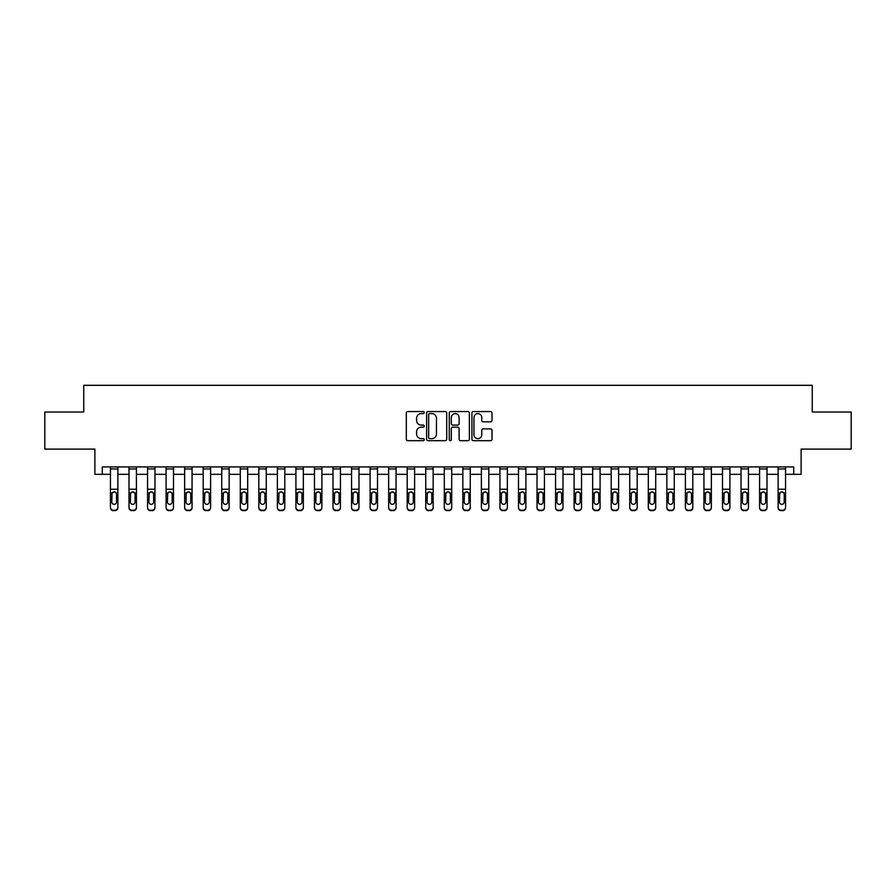 <?xml version="1.0" encoding="UTF-8"?>
<svg xmlns="http://www.w3.org/2000/svg" width="896" height="896" viewBox="0 0 896 896"><rect width="100%" height="100%" fill="white"/><g stroke="black" fill="none" stroke-linecap="round" stroke-linejoin="round"><path stroke-width="1.34" d="M424.256 412.574A1.019 1.019 0 0 0 423.237 411.555L407.77 411.555A1.456 1.456 0 0 0 406.314 413.011L406.314 439.219A1.456 1.456 0 0 0 407.77 440.675L423.237 440.675A1.019 1.019 0 0 0 424.256 439.656A1.019 1.019 0 0 0 423.237 438.637L421.243 438.637A4.659 4.659 0 0 1 416.584 433.978L416.584 431.794A4.659 4.659 0 0 1 421.243 427.134L423.237 427.134A1.019 1.019 0 0 0 424.256 426.115A1.019 1.019 0 0 0 423.237 425.096L421.243 425.096A4.659 4.659 0 0 1 416.584 420.437L416.584 418.253A4.659 4.659 0 0 1 421.243 413.594L423.237 413.594A1.019 1.019 0 0 0 424.256 412.574M490.56 421.814A1.456 1.456 0 0 0 492.016 420.358L492.016 413.011A1.456 1.456 0 0 0 490.56 411.555L473.379 411.555A1.456 1.456 0 0 0 471.923 413.011L471.923 439.219A1.456 1.456 0 0 0 473.379 440.675L490.56 440.675A1.456 1.456 0 0 0 492.016 439.219L492.016 430.338A1.456 1.456 0 0 0 490.56 428.882L483.213 428.882A1.456 1.456 0 0 0 481.757 430.338L481.757 434.739A3.898 3.898 0 0 1 477.859 438.637A3.898 3.898 0 0 1 473.962 434.739L473.962 417.491A3.898 3.898 0 0 1 477.859 413.594A3.898 3.898 0 0 1 481.757 417.491L481.757 420.358A1.456 1.456 0 0 0 483.213 421.814L490.56 421.814M102.29 474.331L102.29 466.917L793.71 466.917L793.71 474.331L801.125 474.331L801.125 449.109L851.2 449.109L851.2 412.014L812.258 412.014L812.258 385.314L83.742 385.314L83.742 412.014L44.8 412.014L44.8 449.109L94.875 449.109L94.875 474.331L110.454 474.331M446.723 413.011A1.456 1.456 0 0 0 445.267 411.555L428.086 411.555A1.456 1.456 0 0 0 426.63 413.011L426.63 439.219A1.456 1.456 0 0 0 428.086 440.675L445.267 440.675A1.456 1.456 0 0 0 446.723 439.219L446.723 413.011M450.733 411.555L467.914 411.555A1.456 1.456 0 0 1 469.37 413.011L469.37 439.219A1.456 1.456 0 0 1 467.914 440.675L460.566 440.675A1.456 1.456 0 0 1 459.11 439.219L459.11 428.59A1.456 1.456 0 0 0 457.643 427.134L452.771 427.134A1.456 1.456 0 0 0 451.315 428.59L451.315 439.656A1.019 1.019 0 0 1 450.296 440.675A1.019 1.019 0 0 1 449.277 439.656L449.277 413.011A1.456 1.456 0 0 1 450.733 411.555M117.869 474.331L129.002 474.331M136.416 474.331L147.549 474.331M154.963 474.331L166.096 474.331M173.51 474.331L184.643 474.331M192.058 474.331L203.19 474.331M210.605 474.331L221.738 474.331M229.152 474.331L240.285 474.331M247.699 474.331L258.821 474.331M266.246 474.331L277.368 474.331M284.794 474.331L295.915 474.331M303.341 474.331L314.462 474.331M321.888 474.331L333.01 474.331M340.435 474.331L351.557 474.331M358.982 474.331L370.104 474.331M377.518 474.331L388.651 474.331M396.066 474.331L407.198 474.331M414.613 474.331L425.746 474.331M433.16 474.331L444.293 474.331M451.707 474.331L462.84 474.331M470.254 474.331L481.387 474.331M488.802 474.331L499.934 474.331M507.349 474.331L518.482 474.331M525.896 474.331L537.018 474.331M544.443 474.331L555.565 474.331M562.99 474.331L574.112 474.331M581.538 474.331L592.659 474.331M600.085 474.331L611.206 474.331M618.632 474.331L629.754 474.331M637.179 474.331L648.301 474.331M655.715 474.331L666.848 474.331M674.262 474.331L685.395 474.331M692.81 474.331L703.942 474.331M711.357 474.331L722.49 474.331M729.904 474.331L741.037 474.331M748.451 474.331L759.584 474.331M766.998 474.331L778.131 474.331M785.546 474.331L793.71 474.331M429.688 413.594A1.019 1.019 0 0 0 428.669 414.613L428.669 437.618A1.019 1.019 0 0 0 429.688 438.637L431.794 438.637A4.659 4.659 0 0 0 436.453 433.978L436.453 418.253A4.659 4.659 0 0 0 431.794 413.594L429.688 413.594M459.11 417.558A3.898 3.898 0 0 0 455.213 413.661A3.898 3.898 0 0 0 451.315 417.558L451.315 423.64A1.456 1.456 0 0 0 452.771 425.096L457.643 425.096A1.456 1.456 0 0 0 459.11 423.64L459.11 417.558M110.454 466.917L110.454 507.282A2.968 2.946 -0 0 0 113.422 510.227L114.901 510.227A2.968 2.946 -0 0 0 117.869 507.282L117.869 507.741A2.968 2.946 180 0 1 114.901 510.686L114.901 510.227M117.869 493.539L117.869 507.741M116.536 501.984L116.536 494.166L116.536 501.984A2.374 2.352 180 0 1 114.162 504.336A2.374 2.352 180 0 0 116.536 501.984M111.787 502.443L111.787 501.984A2.374 2.352 180 0 0 114.162 504.336M112.93 492.128L111.787 493.976M115.405 492.128L114.162 491.781L116.278 493.069L116.536 494.166M117.869 466.917L117.869 507.282M113.422 510.227L114.901 510.686M113.422 510.686A2.968 2.946 180 0 1 110.454 507.741M110.454 493.069L112.056 493.069L111.787 501.984M112.056 493.069L114.162 491.781M129.002 466.917L129.002 507.282A2.968 2.946 -0 0 0 131.97 510.227L133.448 510.227A2.968 2.946 -0 0 0 136.416 507.282L136.416 507.741A2.968 2.946 180 0 1 133.448 510.686L133.448 510.227M136.416 493.539L136.416 507.741M135.083 501.984L135.083 494.166L135.083 501.984A2.374 2.352 180 0 1 132.709 504.336A2.374 2.352 180 0 0 135.083 501.984M130.334 502.443L130.334 501.984A2.374 2.352 180 0 0 132.709 504.336M131.477 492.128L130.334 493.976M133.952 492.128L132.709 491.781L134.826 493.069L135.083 494.166M147.549 466.917L147.549 507.282A2.968 2.946 -0 0 0 150.517 510.227L151.995 510.227A2.968 2.946 -0 0 0 154.963 507.282L154.963 507.741A2.968 2.946 180 0 1 151.995 510.686L151.995 510.227M154.963 493.539L154.963 507.741M153.63 501.984L153.63 494.166L153.63 501.984A2.374 2.352 180 0 1 151.256 504.336A2.374 2.352 180 0 0 153.63 501.984M148.882 502.443L148.882 501.984A2.374 2.352 180 0 0 151.256 504.336M150.013 492.128L148.882 493.976M152.499 492.128L151.256 491.781L153.373 493.069L153.63 494.166M166.096 466.917L166.096 507.282A2.968 2.946 -0 0 0 169.064 510.227L170.542 510.227A2.968 2.946 -0 0 0 173.51 507.282L173.51 507.741A2.968 2.946 180 0 1 170.542 510.686L170.542 510.227M173.51 493.539L173.51 507.741M172.178 501.984L172.178 494.166L172.178 501.984A2.374 2.352 180 0 1 169.803 504.336A2.374 2.352 180 0 0 172.178 501.984M167.429 502.443L167.429 501.984A2.374 2.352 180 0 0 169.803 504.336M168.56 492.128L167.429 493.976M171.046 492.128L169.803 491.781L171.909 493.069L172.178 494.166M136.416 466.917L136.416 507.282M131.97 510.227L133.448 510.686M131.97 510.686A2.968 2.946 180 0 1 129.002 507.741M129.002 493.069L130.603 493.069L130.334 501.984M130.603 493.069L132.709 491.781M154.963 466.917L154.963 507.282M150.517 510.227L151.995 510.686M150.517 510.686A2.968 2.946 180 0 1 147.549 507.741M147.549 493.069L149.15 493.069L148.882 501.984M149.15 493.069L151.256 491.781M173.51 466.917L173.51 507.282M169.064 510.227L170.542 510.686M169.064 510.686A2.968 2.946 180 0 1 166.096 507.741M166.096 493.069L167.698 493.069L167.429 501.984M167.698 493.069L169.803 491.781M184.643 466.917L184.643 507.282A2.968 2.946 -0 0 0 187.611 510.227L189.09 510.227A2.968 2.946 -0 0 0 192.058 507.282L192.058 507.741A2.968 2.946 180 0 1 189.09 510.686L189.09 510.227M192.058 493.539L192.058 507.741M190.725 501.984L190.725 494.166L190.725 501.984A2.374 2.352 180 0 1 188.35 504.336A2.374 2.352 180 0 0 190.725 501.984M185.976 502.443L185.976 501.984A2.374 2.352 180 0 0 188.35 504.336M187.107 492.128L185.976 493.976M189.594 492.128L188.35 491.781L190.456 493.069L190.725 494.166M192.058 466.917L192.058 507.282M187.611 510.227L189.09 510.686M187.611 510.686A2.968 2.946 180 0 1 184.643 507.741M184.643 493.069L186.234 493.069L185.976 501.984M186.234 493.069L188.35 491.781M203.19 466.917L203.19 507.282A2.968 2.946 -0 0 0 206.158 510.227L207.637 510.227A2.968 2.946 -0 0 0 210.605 507.282L210.605 507.741A2.968 2.946 180 0 1 207.637 510.686L207.637 510.227M210.605 493.539L210.605 507.741M209.272 501.984L209.272 494.166L209.272 501.984A2.374 2.352 180 0 1 206.898 504.336A2.374 2.352 180 0 0 209.272 501.984M204.523 502.443L204.523 501.984A2.374 2.352 180 0 0 206.898 504.336M205.654 492.128L204.523 493.976M208.13 492.128L206.898 491.781L209.003 493.069L209.272 494.166M221.738 466.917L221.738 507.282A2.968 2.946 -0 0 0 224.706 510.227L226.184 510.227A2.968 2.946 -0 0 0 229.152 507.282L229.152 507.741A2.968 2.946 180 0 1 226.184 510.686L226.184 510.227M229.152 493.539L229.152 507.741M227.819 501.984L227.819 494.166L227.819 501.984A2.374 2.352 180 0 1 225.445 504.336A2.374 2.352 180 0 0 227.819 501.984M223.07 502.443L223.07 501.984A2.374 2.352 180 0 0 225.445 504.336M224.202 492.128L223.07 493.976M226.677 492.128L225.445 491.781L227.55 493.069L227.819 494.166M240.285 466.917L240.285 507.282A2.968 2.946 -0 0 0 243.242 510.227L244.731 510.227A2.968 2.946 -0 0 0 247.699 507.282L247.699 507.741A2.968 2.946 180 0 1 244.731 510.686L244.731 510.227M247.699 493.539L247.699 507.741M246.366 501.984L246.366 494.166L246.366 501.984A2.374 2.352 180 0 1 243.992 504.336A2.374 2.352 180 0 0 246.366 501.984M241.618 502.443L241.618 501.984A2.374 2.352 180 0 0 243.992 504.336M242.749 492.128L241.618 493.976M245.224 492.128L243.992 491.781L246.098 493.069L246.366 494.166M258.821 466.917L258.821 507.282A2.968 2.946 -0 0 0 261.789 510.227L263.278 510.227A2.968 2.946 -0 0 0 266.246 507.282L266.246 507.741A2.968 2.946 180 0 1 263.278 510.686L263.278 510.227M266.246 493.539L266.246 507.741M264.914 501.984L264.914 494.166L264.914 501.984A2.374 2.352 180 0 1 262.539 504.336A2.374 2.352 180 0 0 264.914 501.984M260.165 502.443L260.165 501.984A2.374 2.352 180 0 0 262.539 504.336M261.296 492.128L260.165 493.976M263.771 492.128L262.539 491.781L264.645 493.069L264.914 494.166M277.368 466.917L277.368 507.282A2.968 2.946 -0 0 0 280.336 510.227L281.826 510.227A2.968 2.946 -0 0 0 284.794 507.282L284.794 507.741A2.968 2.946 180 0 1 281.826 510.686L281.826 510.227M284.794 493.539L284.794 507.741M283.461 501.984L283.461 494.166L283.461 501.984A2.374 2.352 180 0 1 281.086 504.336A2.374 2.352 180 0 0 283.461 501.984M278.712 502.443L278.712 501.984A2.374 2.352 180 0 0 281.086 504.336M279.843 492.128L278.712 493.976M282.318 492.128L281.086 491.781L283.192 493.069L283.461 494.166M210.605 466.917L210.605 507.282M206.158 510.227L207.637 510.686M206.158 510.686A2.968 2.946 180 0 1 203.19 507.741M203.19 493.069L204.781 493.069L204.523 501.984M204.781 493.069L206.898 491.781M229.152 466.917L229.152 507.282M224.706 510.227L226.184 510.686M224.706 510.686A2.968 2.946 180 0 1 221.738 507.741M221.738 493.069L223.328 493.069L223.07 501.984M223.328 493.069L225.445 491.781M247.699 466.917L247.699 507.282M243.242 510.227L244.731 510.686M243.242 510.686A2.968 2.946 180 0 1 240.285 507.741M240.285 493.069L241.875 493.069L241.618 501.984M241.875 493.069L243.992 491.781M266.246 466.917L266.246 507.282M261.789 510.227L263.278 510.686M261.789 510.686A2.968 2.946 180 0 1 258.821 507.741M258.821 493.069L260.422 493.069L260.165 501.984M260.422 493.069L262.539 491.781M284.794 466.917L284.794 507.282M280.336 510.227L281.826 510.686M280.336 510.686A2.968 2.946 180 0 1 277.368 507.741M277.368 493.069L278.97 493.069L278.712 501.984M278.97 493.069L281.086 491.781M295.915 466.917L295.915 507.282A2.968 2.946 -0 0 0 298.883 510.227L300.373 510.227A2.968 2.946 -0 0 0 303.341 507.282L303.341 507.741A2.968 2.946 180 0 1 300.373 510.686L300.373 510.227M303.341 493.539L303.341 507.741M301.997 501.984L301.997 494.166L301.997 501.984A2.374 2.352 180 0 1 299.634 504.336A2.374 2.352 180 0 0 301.997 501.984M297.259 502.443L297.259 501.984A2.374 2.352 180 0 0 299.634 504.336M298.39 492.128L297.259 493.976M300.866 492.128L299.634 491.781L301.739 493.069L301.997 494.166M303.341 466.917L303.341 507.282M298.883 510.227L300.373 510.686M298.883 510.686A2.968 2.946 180 0 1 295.915 507.741M295.915 493.069L297.517 493.069L297.259 501.984M297.517 493.069L299.634 491.781M314.462 466.917L314.462 507.282A2.968 2.946 -0 0 0 317.43 510.227L318.92 510.227A2.968 2.946 -0 0 0 321.888 507.282L321.888 507.741A2.968 2.946 180 0 1 318.92 510.686L318.92 510.227M321.888 493.539L321.888 507.741M320.544 501.984L320.544 494.166L320.544 501.984A2.374 2.352 180 0 1 318.17 504.336A2.374 2.352 180 0 0 320.544 501.984M315.806 502.443L315.806 501.984A2.374 2.352 180 0 0 318.17 504.336M316.938 492.128L315.806 493.976M319.413 492.128L318.17 491.781L320.286 493.069L320.544 494.166M321.888 466.917L321.888 507.282M317.43 510.227L318.92 510.686M317.43 510.686A2.968 2.946 180 0 1 314.462 507.741M314.462 493.069L316.064 493.069L315.806 501.984M316.064 493.069L318.17 491.781M333.01 466.917L333.01 507.282A2.968 2.946 -0 0 0 335.978 510.227L337.467 510.227A2.968 2.946 -0 0 0 340.435 507.282L340.435 507.741A2.968 2.946 180 0 1 337.467 510.686L337.467 510.227M340.435 493.539L340.435 507.741M339.091 501.984L339.091 494.166L339.091 501.984A2.374 2.352 180 0 1 336.717 504.336A2.374 2.352 180 0 0 339.091 501.984M334.342 502.443L334.342 501.984A2.374 2.352 180 0 0 336.717 504.336M335.485 492.128L334.342 493.976M337.96 492.128L336.717 491.781L338.834 493.069L339.091 494.166M340.435 466.917L340.435 507.282M335.978 510.227L337.467 510.686M335.978 510.686A2.968 2.946 180 0 1 333.01 507.741M333.01 493.069L334.611 493.069L334.342 501.984M334.611 493.069L336.717 491.781M351.557 466.917L351.557 507.282A2.968 2.946 -0 0 0 354.525 510.227L356.014 510.227A2.968 2.946 -0 0 0 358.982 507.282L358.982 507.741A2.968 2.946 180 0 1 356.014 510.686L356.014 510.227M358.982 493.539L358.982 507.741M357.638 501.984L357.638 494.166L357.638 501.984A2.374 2.352 180 0 1 355.264 504.336A2.374 2.352 180 0 0 357.638 501.984M352.89 502.443L352.89 501.984A2.374 2.352 180 0 0 355.264 504.336M354.032 492.128L352.89 493.976M356.507 492.128L355.264 491.781L357.381 493.069L357.638 494.166M358.982 466.917L358.982 507.282M354.525 510.227L356.014 510.686M354.525 510.686A2.968 2.946 180 0 1 351.557 507.741M351.557 493.069L353.158 493.069L352.89 501.984M353.158 493.069L355.264 491.781M370.104 466.917L370.104 507.282A2.968 2.946 -0 0 0 373.072 510.227L374.562 510.227A2.968 2.946 -0 0 0 377.518 507.282L377.518 507.741A2.968 2.946 180 0 1 374.562 510.686L374.562 510.227M377.518 493.539L377.518 507.741M376.186 501.984L376.186 494.166L376.186 501.984A2.374 2.352 180 0 1 373.811 504.336A2.374 2.352 180 0 0 376.186 501.984M371.437 502.443L371.437 501.984A2.374 2.352 180 0 0 373.811 504.336M372.579 492.128L371.437 493.976M375.054 492.128L373.811 491.781L375.928 493.069L376.186 494.166M377.518 466.917L377.518 507.282M373.072 510.227L374.562 510.686M373.072 510.686A2.968 2.946 180 0 1 370.104 507.741M370.104 493.069L371.706 493.069L371.437 501.984M371.706 493.069L373.811 491.781M388.651 466.917L388.651 507.282A2.968 2.946 -0 0 0 391.619 510.227L393.098 510.227A2.968 2.946 -0 0 0 396.066 507.282L396.066 507.741A2.968 2.946 180 0 1 393.098 510.686L393.098 510.227M396.066 493.539L396.066 507.741M394.733 501.984L394.733 494.166L394.733 501.984A2.374 2.352 180 0 1 392.358 504.336A2.374 2.352 180 0 0 394.733 501.984M389.984 502.443L389.984 501.984A2.374 2.352 180 0 0 392.358 504.336M391.126 492.128L389.984 493.976M393.602 492.128L392.358 491.781L394.475 493.069L394.733 494.166M396.066 466.917L396.066 507.282M391.619 510.227L393.098 510.686M391.619 510.686A2.968 2.946 180 0 1 388.651 507.741M388.651 493.069L390.253 493.069L389.984 501.984M390.253 493.069L392.358 491.781M407.198 466.917L407.198 507.282A2.968 2.946 -0 0 0 410.166 510.227L411.645 510.227A2.968 2.946 -0 0 0 414.613 507.282L414.613 507.741A2.968 2.946 180 0 1 411.645 510.686L411.645 510.227M414.613 493.539L414.613 507.741M413.28 501.984L413.28 494.166L413.28 501.984A2.374 2.352 180 0 1 410.906 504.336A2.374 2.352 180 0 0 413.28 501.984M408.531 502.443L408.531 501.984A2.374 2.352 180 0 0 410.906 504.336M409.674 492.128L408.531 493.976M412.149 492.128L410.906 491.781L413.022 493.069L413.28 494.166M425.746 466.917L425.746 507.282A2.968 2.946 -0 0 0 428.714 510.227L430.192 510.227A2.968 2.946 -0 0 0 433.16 507.282L433.16 507.741A2.968 2.946 180 0 1 430.192 510.686L430.192 510.227M433.16 493.539L433.16 507.741M431.827 501.984L431.827 494.166L431.827 501.984A2.374 2.352 180 0 1 429.453 504.336A2.374 2.352 180 0 0 431.827 501.984M427.078 502.443L427.078 501.984A2.374 2.352 180 0 0 429.453 504.336M428.21 492.128L427.078 493.976M430.696 492.128L429.453 491.781L431.57 493.069L431.827 494.166M444.293 466.917L444.293 507.282A2.968 2.946 -0 0 0 447.261 510.227L448.739 510.227A2.968 2.946 -0 0 0 451.707 507.282L451.707 507.741A2.968 2.946 180 0 1 448.739 510.686L448.739 510.227M451.707 493.539L451.707 507.741M450.374 501.984L450.374 494.166L450.374 501.984A2.374 2.352 180 0 1 448 504.336A2.374 2.352 180 0 0 450.374 501.984M445.626 502.443L445.626 501.984A2.374 2.352 180 0 0 448 504.336M446.757 492.128L445.626 493.976M449.243 492.128L448 491.781L450.106 493.069L450.374 494.166M462.84 466.917L462.84 507.282A2.968 2.946 -0 0 0 465.808 510.227L467.286 510.227A2.968 2.946 -0 0 0 470.254 507.282L470.254 507.741A2.968 2.946 180 0 1 467.286 510.686L467.286 510.227M470.254 493.539L470.254 507.741M468.922 501.984L468.922 494.166L468.922 501.984A2.374 2.352 180 0 1 466.547 504.336A2.374 2.352 180 0 0 468.922 501.984M464.173 502.443L464.173 501.984A2.374 2.352 180 0 0 466.547 504.336M465.304 492.128L464.173 493.976M467.79 492.128L466.547 491.781L468.653 493.069L468.922 494.166M481.387 466.917L481.387 507.282A2.968 2.946 -0 0 0 484.355 510.227L485.834 510.227A2.968 2.946 -0 0 0 488.802 507.282L488.802 507.741A2.968 2.946 180 0 1 485.834 510.686L485.834 510.227M488.802 493.539L488.802 507.741M487.469 501.984L487.469 494.166L487.469 501.984A2.374 2.352 180 0 1 485.094 504.336A2.374 2.352 180 0 0 487.469 501.984M482.72 502.443L482.72 501.984A2.374 2.352 180 0 0 485.094 504.336M483.851 492.128L482.72 493.976M486.326 492.128L485.094 491.781L487.2 493.069L487.469 494.166M499.934 466.917L499.934 507.282A2.968 2.946 -0 0 0 502.902 510.227L504.381 510.227A2.968 2.946 -0 0 0 507.349 507.282L507.349 507.741A2.968 2.946 180 0 1 504.381 510.686L504.381 510.227M507.349 493.539L507.349 507.741M506.016 501.984L506.016 494.166L506.016 501.984A2.374 2.352 180 0 1 503.642 504.336A2.374 2.352 180 0 0 506.016 501.984M501.267 502.443L501.267 501.984A2.374 2.352 180 0 0 503.642 504.336M502.398 492.128L501.267 493.976M504.874 492.128L503.642 491.781L505.747 493.069L506.016 494.166M518.482 466.917L518.482 507.282A2.968 2.946 -0 0 0 521.438 510.227L522.928 510.227A2.968 2.946 -0 0 0 525.896 507.282L525.896 507.741A2.968 2.946 180 0 1 522.928 510.686L522.928 510.227M525.896 493.539L525.896 507.741M524.563 501.984L524.563 494.166L524.563 501.984A2.374 2.352 180 0 1 522.189 504.336A2.374 2.352 180 0 0 524.563 501.984M519.814 502.443L519.814 501.984A2.374 2.352 180 0 0 522.189 504.336M520.946 492.128L519.814 493.976M523.421 492.128L522.189 491.781L524.294 493.069L524.563 494.166M537.018 466.917L537.018 507.282A2.968 2.946 -0 0 0 539.986 510.227L541.475 510.227A2.968 2.946 -0 0 0 544.443 507.282L544.443 507.741A2.968 2.946 180 0 1 541.475 510.686L541.475 510.227M544.443 493.539L544.443 507.741M543.11 501.984L543.11 494.166L543.11 501.984A2.374 2.352 180 0 1 540.736 504.336A2.374 2.352 180 0 0 543.11 501.984M538.362 502.443L538.362 501.984A2.374 2.352 180 0 0 540.736 504.336M539.493 492.128L538.362 493.976M541.968 492.128L540.736 491.781L542.842 493.069L543.11 494.166M555.565 466.917L555.565 507.282A2.968 2.946 -0 0 0 558.533 510.227L560.022 510.227A2.968 2.946 -0 0 0 562.99 507.282L562.99 507.741A2.968 2.946 180 0 1 560.022 510.686L560.022 510.227M562.99 493.539L562.99 507.741M561.658 501.984L561.658 494.166L561.658 501.984A2.374 2.352 180 0 1 559.283 504.336A2.374 2.352 180 0 0 561.658 501.984M556.909 502.443L556.909 501.984A2.374 2.352 180 0 0 559.283 504.336M558.04 492.128L556.909 493.976M560.515 492.128L559.283 491.781L561.389 493.069L561.658 494.166M574.112 466.917L574.112 507.282A2.968 2.946 -0 0 0 577.08 510.227L578.57 510.227A2.968 2.946 -0 0 0 581.538 507.282L581.538 507.741A2.968 2.946 180 0 1 578.57 510.686L578.57 510.227M581.538 493.539L581.538 507.741M580.194 501.984L580.194 494.166L580.194 501.984A2.374 2.352 180 0 1 577.83 504.336A2.374 2.352 180 0 0 580.194 501.984M575.456 502.443L575.456 501.984A2.374 2.352 180 0 0 577.83 504.336M576.587 492.128L575.456 493.976M579.062 492.128L577.83 491.781L579.936 493.069L580.194 494.166M592.659 466.917L592.659 507.282A2.968 2.946 -0 0 0 595.627 510.227L597.117 510.227A2.968 2.946 -0 0 0 600.085 507.282L600.085 507.741A2.968 2.946 180 0 1 597.117 510.686L597.117 510.227M600.085 493.539L600.085 507.741M598.741 501.984L598.741 494.166L598.741 501.984A2.374 2.352 180 0 1 596.366 504.336A2.374 2.352 180 0 0 598.741 501.984M594.003 502.443L594.003 501.984A2.374 2.352 180 0 0 596.366 504.336M595.134 492.128L594.003 493.976M597.61 492.128L596.366 491.781L598.483 493.069L598.741 494.166M611.206 466.917L611.206 507.282A2.968 2.946 -0 0 0 614.174 510.227L615.664 510.227A2.968 2.946 -0 0 0 618.632 507.282L618.632 507.741A2.968 2.946 180 0 1 615.664 510.686L615.664 510.227M618.632 493.539L618.632 507.741M617.288 501.984L617.288 494.166L617.288 501.984A2.374 2.352 180 0 1 614.914 504.336A2.374 2.352 180 0 0 617.288 501.984M612.539 502.443L612.539 501.984A2.374 2.352 180 0 0 614.914 504.336M613.682 492.128L612.539 493.976M616.157 492.128L614.914 491.781L617.03 493.069L617.288 494.166M629.754 466.917L629.754 507.282A2.968 2.946 -0 0 0 632.722 510.227L634.211 510.227A2.968 2.946 -0 0 0 637.179 507.282L637.179 507.741A2.968 2.946 180 0 1 634.211 510.686L634.211 510.227M637.179 493.539L637.179 507.741M635.835 501.984L635.835 494.166L635.835 501.984A2.374 2.352 180 0 1 633.461 504.336A2.374 2.352 180 0 0 635.835 501.984M631.086 502.443L631.086 501.984A2.374 2.352 180 0 0 633.461 504.336M632.229 492.128L631.086 493.976M634.704 492.128L633.461 491.781L635.578 493.069L635.835 494.166M648.301 466.917L648.301 507.282A2.968 2.946 -0 0 0 651.269 510.227L652.758 510.227A2.968 2.946 -0 0 0 655.715 507.282L655.715 507.741A2.968 2.946 180 0 1 652.758 510.686L652.758 510.227M655.715 493.539L655.715 507.741M654.382 501.984L654.382 494.166L654.382 501.984A2.374 2.352 180 0 1 652.008 504.336A2.374 2.352 180 0 0 654.382 501.984M649.634 502.443L649.634 501.984A2.374 2.352 180 0 0 652.008 504.336M650.776 492.128L649.634 493.976M653.251 492.128L652.008 491.781L654.125 493.069L654.382 494.166M666.848 466.917L666.848 507.282A2.968 2.946 -0 0 0 669.816 510.227L671.294 510.227A2.968 2.946 -0 0 0 674.262 507.282L674.262 507.741A2.968 2.946 180 0 1 671.294 510.686L671.294 510.227M674.262 493.539L674.262 507.741M672.93 501.984L672.93 494.166L672.93 501.984A2.374 2.352 180 0 1 670.555 504.336A2.374 2.352 180 0 0 672.93 501.984M668.181 502.443L668.181 501.984A2.374 2.352 180 0 0 670.555 504.336M669.323 492.128L668.181 493.976M671.798 492.128L670.555 491.781L672.672 493.069L672.93 494.166M685.395 466.917L685.395 507.282A2.968 2.946 -0 0 0 688.363 510.227L689.842 510.227A2.968 2.946 -0 0 0 692.81 507.282L692.81 507.741A2.968 2.946 180 0 1 689.842 510.686L689.842 510.227M692.81 493.539L692.81 507.741M691.477 501.984L691.477 494.166L691.477 501.984A2.374 2.352 180 0 1 689.102 504.336A2.374 2.352 180 0 0 691.477 501.984M686.728 502.443L686.728 501.984A2.374 2.352 180 0 0 689.102 504.336M687.87 492.128L686.728 493.976M690.346 492.128L689.102 491.781L691.219 493.069L691.477 494.166M703.942 466.917L703.942 507.282A2.968 2.946 -0 0 0 706.91 510.227L708.389 510.227A2.968 2.946 -0 0 0 711.357 507.282L711.357 507.741A2.968 2.946 180 0 1 708.389 510.686L708.389 510.227M711.357 493.539L711.357 507.741M710.024 501.984L710.024 494.166L710.024 501.984A2.374 2.352 180 0 1 707.65 504.336A2.374 2.352 180 0 0 710.024 501.984M705.275 502.443L705.275 501.984A2.374 2.352 180 0 0 707.65 504.336M706.406 492.128L705.275 493.976M708.893 492.128L707.65 491.781L709.766 493.069L710.024 494.166M722.49 466.917L722.49 507.282A2.968 2.946 -0 0 0 725.458 510.227L726.936 510.227A2.968 2.946 -0 0 0 729.904 507.282L729.904 507.741A2.968 2.946 180 0 1 726.936 510.686L726.936 510.227M729.904 493.539L729.904 507.741M728.571 501.984L728.571 494.166L728.571 501.984A2.374 2.352 180 0 1 726.197 504.336A2.374 2.352 180 0 0 728.571 501.984M723.822 502.443L723.822 501.984A2.374 2.352 180 0 0 726.197 504.336M724.954 492.128L723.822 493.976M727.44 492.128L726.197 491.781L728.302 493.069L728.571 494.166M414.613 466.917L414.613 507.282M410.166 510.227L411.645 510.686M410.166 510.686A2.968 2.946 180 0 1 407.198 507.741M407.198 493.069L408.8 493.069L408.531 501.984M408.8 493.069L410.906 491.781M433.16 466.917L433.16 507.282M428.714 510.227L430.192 510.686M428.714 510.686A2.968 2.946 180 0 1 425.746 507.741M425.746 493.069L427.347 493.069L427.078 501.984M427.347 493.069L429.453 491.781M451.707 466.917L451.707 507.282M447.261 510.227L448.739 510.686M447.261 510.686A2.968 2.946 180 0 1 444.293 507.741M444.293 493.069L445.894 493.069L445.626 501.984M445.894 493.069L448 491.781M470.254 466.917L470.254 507.282M465.808 510.227L467.286 510.686M465.808 510.686A2.968 2.946 180 0 1 462.84 507.741M462.84 493.069L464.43 493.069L464.173 501.984M464.43 493.069L466.547 491.781M488.802 466.917L488.802 507.282M484.355 510.227L485.834 510.686M484.355 510.686A2.968 2.946 180 0 1 481.387 507.741M481.387 493.069L482.978 493.069L482.72 501.984M482.978 493.069L485.094 491.781M507.349 466.917L507.349 507.282M502.902 510.227L504.381 510.686M502.902 510.686A2.968 2.946 180 0 1 499.934 507.741M499.934 493.069L501.525 493.069L501.267 501.984M501.525 493.069L503.642 491.781M525.896 466.917L525.896 507.282M521.438 510.227L522.928 510.686M521.438 510.686A2.968 2.946 180 0 1 518.482 507.741M518.482 493.069L520.072 493.069L519.814 501.984M520.072 493.069L522.189 491.781M544.443 466.917L544.443 507.282M539.986 510.227L541.475 510.686M539.986 510.686A2.968 2.946 180 0 1 537.018 507.741M537.018 493.069L538.619 493.069L538.362 501.984M538.619 493.069L540.736 491.781M562.99 466.917L562.99 507.282M558.533 510.227L560.022 510.686M558.533 510.686A2.968 2.946 180 0 1 555.565 507.741M555.565 493.069L557.166 493.069L556.909 501.984M557.166 493.069L559.283 491.781M581.538 466.917L581.538 507.282M577.08 510.227L578.57 510.686M577.08 510.686A2.968 2.946 180 0 1 574.112 507.741M574.112 493.069L575.714 493.069L575.456 501.984M575.714 493.069L577.83 491.781M600.085 466.917L600.085 507.282M595.627 510.227L597.117 510.686M595.627 510.686A2.968 2.946 180 0 1 592.659 507.741M592.659 493.069L594.261 493.069L594.003 501.984M594.261 493.069L596.366 491.781M618.632 466.917L618.632 507.282M614.174 510.227L615.664 510.686M614.174 510.686A2.968 2.946 180 0 1 611.206 507.741M611.206 493.069L612.808 493.069L612.539 501.984M612.808 493.069L614.914 491.781M637.179 466.917L637.179 507.282M632.722 510.227L634.211 510.686M632.722 510.686A2.968 2.946 180 0 1 629.754 507.741M629.754 493.069L631.355 493.069L631.086 501.984M631.355 493.069L633.461 491.781M655.715 466.917L655.715 507.282M651.269 510.227L652.758 510.686M651.269 510.686A2.968 2.946 180 0 1 648.301 507.741M648.301 493.069L649.902 493.069L649.634 501.984M649.902 493.069L652.008 491.781M674.262 466.917L674.262 507.282M669.816 510.227L671.294 510.686M669.816 510.686A2.968 2.946 180 0 1 666.848 507.741M666.848 493.069L668.45 493.069L668.181 501.984M668.45 493.069L670.555 491.781M692.81 466.917L692.81 507.282M688.363 510.227L689.842 510.686M688.363 510.686A2.968 2.946 180 0 1 685.395 507.741M685.395 493.069L686.997 493.069L686.728 501.984M686.997 493.069L689.102 491.781M711.357 466.917L711.357 507.282M706.91 510.227L708.389 510.686M706.91 510.686A2.968 2.946 180 0 1 703.942 507.741M703.942 493.069L705.544 493.069L705.275 501.984M705.544 493.069L707.65 491.781M729.904 466.917L729.904 507.282M725.458 510.227L726.936 510.686M725.458 510.686A2.968 2.946 180 0 1 722.49 507.741M722.49 493.069L724.091 493.069L723.822 501.984M724.091 493.069L726.197 491.781M741.037 466.917L741.037 507.282A2.968 2.946 -0 0 0 744.005 510.227L745.483 510.227A2.968 2.946 -0 0 0 748.451 507.282L748.451 507.741A2.968 2.946 180 0 1 745.483 510.686L745.483 510.227M748.451 493.539L748.451 507.741M747.118 501.984L747.118 494.166L747.118 501.984A2.374 2.352 180 0 1 744.744 504.336A2.374 2.352 180 0 0 747.118 501.984M742.37 502.443L742.37 501.984A2.374 2.352 180 0 0 744.744 504.336M743.501 492.128L742.37 493.976M745.987 492.128L744.744 491.781L746.85 493.069L747.118 494.166M748.451 466.917L748.451 507.282M744.005 510.227L745.483 510.686M744.005 510.686A2.968 2.946 180 0 1 741.037 507.741M741.037 493.069L742.627 493.069L742.37 501.984M742.627 493.069L744.744 491.781M759.584 466.917L759.584 507.282A2.968 2.946 -0 0 0 762.552 510.227L764.03 510.227A2.968 2.946 -0 0 0 766.998 507.282L766.998 507.741A2.968 2.946 180 0 1 764.03 510.686L764.03 510.227M766.998 493.539L766.998 507.741M765.666 501.984L765.666 494.166L765.666 501.984A2.374 2.352 180 0 1 763.291 504.336A2.374 2.352 180 0 0 765.666 501.984M760.917 502.443L760.917 501.984A2.374 2.352 180 0 0 763.291 504.336M762.048 492.128L760.917 493.976M764.523 492.128L763.291 491.781L765.397 493.069L765.666 494.166M766.998 466.917L766.998 507.282M762.552 510.227L764.03 510.686M762.552 510.686A2.968 2.946 180 0 1 759.584 507.741M759.584 493.069L761.174 493.069L760.917 501.984M761.174 493.069L763.291 491.781M778.131 466.917L778.131 507.282A2.968 2.946 -0 0 0 781.099 510.227L782.578 510.227A2.968 2.946 -0 0 0 785.546 507.282L785.546 507.741A2.968 2.946 180 0 1 782.578 510.686L782.578 510.227M785.546 493.539L785.546 507.741M784.213 501.984L784.213 494.166L784.213 501.984A2.374 2.352 180 0 1 781.838 504.336A2.374 2.352 180 0 0 784.213 501.984M779.464 502.443L779.464 501.984A2.374 2.352 180 0 0 781.838 504.336M780.595 492.128L779.464 493.976M783.07 492.128L781.838 491.781L783.944 493.069L784.213 494.166M785.546 466.917L785.546 507.282M781.099 510.227L782.578 510.686M781.099 510.686A2.968 2.946 180 0 1 778.131 507.741M778.131 493.069L779.722 493.069L779.464 501.984M779.722 493.069L781.838 491.781M116.278 493.069L117.869 493.069M110.454 489.238L117.869 489.238M110.454 468.955L117.869 468.955M134.826 493.069L136.416 493.069M129.002 489.238L136.416 489.238M129.002 468.955L136.416 468.955M153.373 493.069L154.963 493.069M147.549 489.238L154.963 489.238M147.549 468.955L154.963 468.955M171.909 493.069L173.51 493.069M166.096 489.238L173.51 489.238M166.096 468.955L173.51 468.955M190.456 493.069L192.058 493.069M184.643 489.238L192.058 489.238M184.643 468.955L192.058 468.955M209.003 493.069L210.605 493.069M203.19 489.238L210.605 489.238M203.19 468.955L210.605 468.955M227.55 493.069L229.152 493.069M221.738 489.238L229.152 489.238M221.738 468.955L229.152 468.955M246.098 493.069L247.699 493.069M240.285 489.238L247.699 489.238M240.285 468.955L247.699 468.955M264.645 493.069L266.246 493.069M258.821 489.238L266.246 489.238M258.821 468.955L266.246 468.955M283.192 493.069L284.794 493.069M277.368 489.238L284.794 489.238M277.368 468.955L284.794 468.955M301.739 493.069L303.341 493.069M295.915 489.238L303.341 489.238M295.915 468.955L303.341 468.955M320.286 493.069L321.888 493.069M314.462 489.238L321.888 489.238M314.462 468.955L321.888 468.955M338.834 493.069L340.435 493.069M333.01 489.238L340.435 489.238M333.01 468.955L340.435 468.955M357.381 493.069L358.982 493.069M351.557 489.238L358.982 489.238M351.557 468.955L358.982 468.955M375.928 493.069L377.518 493.069M370.104 489.238L377.518 489.238M370.104 468.955L377.518 468.955M394.475 493.069L396.066 493.069M388.651 489.238L396.066 489.238M388.651 468.955L396.066 468.955M413.022 493.069L414.613 493.069M407.198 489.238L414.613 489.238M407.198 468.955L414.613 468.955M431.57 493.069L433.16 493.069M425.746 489.238L433.16 489.238M425.746 468.955L433.16 468.955M450.106 493.069L451.707 493.069M444.293 489.238L451.707 489.238M444.293 468.955L451.707 468.955M468.653 493.069L470.254 493.069M462.84 489.238L470.254 489.238M462.84 468.955L470.254 468.955M487.2 493.069L488.802 493.069M481.387 489.238L488.802 489.238M481.387 468.955L488.802 468.955M505.747 493.069L507.349 493.069M499.934 489.238L507.349 489.238M499.934 468.955L507.349 468.955M524.294 493.069L525.896 493.069M518.482 489.238L525.896 489.238M518.482 468.955L525.896 468.955M542.842 493.069L544.443 493.069M537.018 489.238L544.443 489.238M537.018 468.955L544.443 468.955M561.389 493.069L562.99 493.069M555.565 489.238L562.99 489.238M555.565 468.955L562.99 468.955M579.936 493.069L581.538 493.069M574.112 489.238L581.538 489.238M574.112 468.955L581.538 468.955M598.483 493.069L600.085 493.069M592.659 489.238L600.085 489.238M592.659 468.955L600.085 468.955M617.03 493.069L618.632 493.069M611.206 489.238L618.632 489.238M611.206 468.955L618.632 468.955M635.578 493.069L637.179 493.069M629.754 489.238L637.179 489.238M629.754 468.955L637.179 468.955M654.125 493.069L655.715 493.069M648.301 489.238L655.715 489.238M648.301 468.955L655.715 468.955M672.672 493.069L674.262 493.069M666.848 489.238L674.262 489.238M666.848 468.955L674.262 468.955M691.219 493.069L692.81 493.069M685.395 489.238L692.81 489.238M685.395 468.955L692.81 468.955M709.766 493.069L711.357 493.069M703.942 489.238L711.357 489.238M703.942 468.955L711.357 468.955M728.302 493.069L729.904 493.069M722.49 489.238L729.904 489.238M722.49 468.955L729.904 468.955M746.85 493.069L748.451 493.069M741.037 489.238L748.451 489.238M741.037 468.955L748.451 468.955M765.397 493.069L766.998 493.069M759.584 489.238L766.998 489.238M759.584 468.955L766.998 468.955M783.944 493.069L785.546 493.069M778.131 489.238L785.546 489.238M778.131 468.955L785.546 468.955"/></g></svg>
